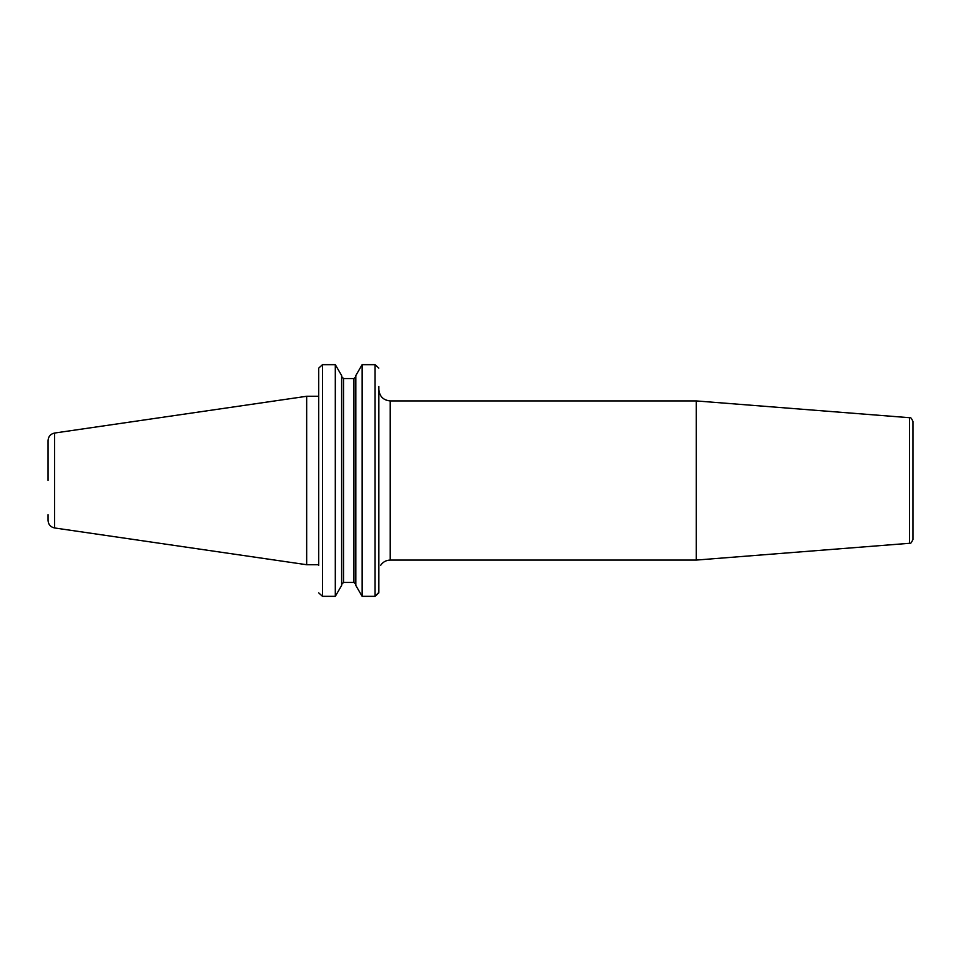 <?xml version="1.0" encoding="UTF-8"?>
<svg xmlns="http://www.w3.org/2000/svg" width="961" height="961" viewBox="0 0 961 961"><rect width="100%" height="100%" fill="white"/><g stroke="black" fill="none" stroke-linecap="round" stroke-linejoin="round"><path stroke-width="1.44" d="M378.85 386.526L378.85 592.372L375.066 596.337L378.814 592.913L378.85 565.416C380.784 565.416 380.784 565.416 378.85 565.416L378.85 389.553C379.523 396.461 383.319 400.256 390.226 400.929L696.293 400.929L696.293 560.071L390.226 560.071L390.226 400.929M696.293 560.071L909.454 543.301L909.454 417.699C910.343 416.906 911.508 418.167 912.95 421.483L912.95 520.586M912.95 421.483L912.95 539.517C911.34 542.977 910.175 544.238 909.454 543.301M318.752 592.913L322.512 596.337L318.752 592.913M318.716 565.416L318.716 368.628L318.716 396.28L306.667 396.28L306.667 564.72L54.537 527.949C50.525 527.048 48.362 524.55 48.05 520.454L48.05 514.7M335.305 596.337L341.623 585.477L341.623 375.523L335.305 364.663L322.512 364.663L318.752 368.087L322.512 364.663L335.305 364.663L335.305 596.337L322.512 596.337L322.512 364.663M378.814 368.087L375.066 364.663L362.153 364.663L362.153 596.337L355.834 585.477L355.834 375.523L362.153 364.663L375.066 364.663L378.814 368.087M375.066 364.663L375.066 596.337L362.153 596.337M343.521 378.55L341.623 376.568L343.521 378.55L343.521 582.45L341.623 584.432L343.521 582.45L353.936 582.45L355.834 584.432L353.936 582.45L353.936 378.55L355.834 376.568L353.936 378.55L343.521 378.55L353.936 378.55M54.537 527.949L54.537 433.051C50.525 433.952 48.362 436.45 48.05 440.546L48.05 480.5M318.716 564.72L306.667 564.72M390.226 560.071C386.094 560.203 382.874 561.981 380.58 565.416M909.454 417.699L696.293 400.929M54.537 433.051L306.667 396.28"/></g></svg>
